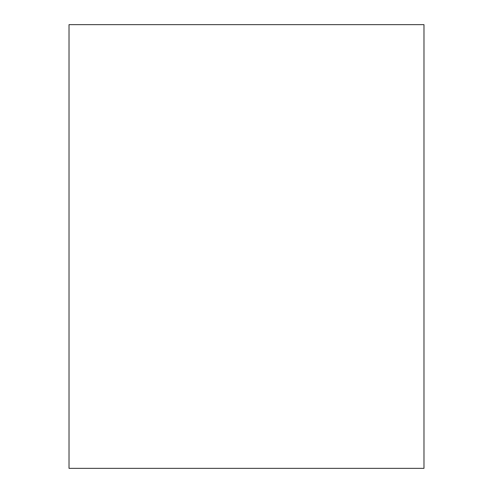 <?xml version="1.0" encoding="UTF-8"?>
<svg xmlns="http://www.w3.org/2000/svg" width="493" height="493" viewBox="0 0 493 493"><rect width="100%" height="100%" fill="white"/><g stroke="black" fill="none" stroke-linecap="round" stroke-linejoin="round"><path stroke-width="0.37" stroke-dasharray="2.46 1.85" d="M69.02 24.65L69.02 468.35L423.98 468.35L423.98 24.65L69.02 24.65"/><path stroke-width="0.74" d="M69.02 24.65L423.98 24.65L423.98 468.35L69.02 468.35L69.02 24.65"/></g></svg>
